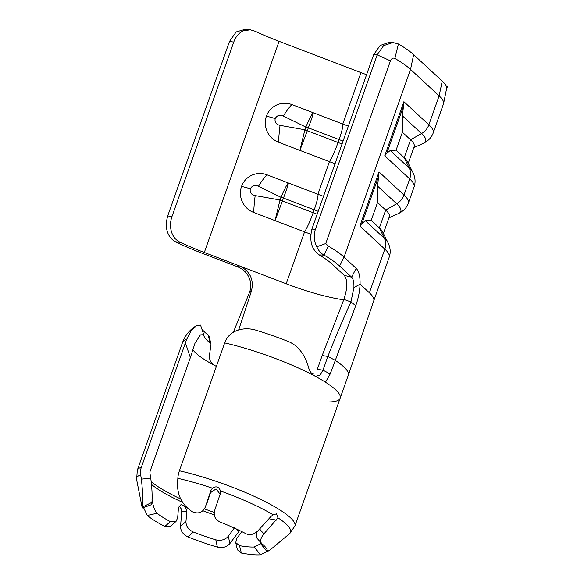 <?xml version="1.0" encoding="UTF-8"?>
<svg xmlns="http://www.w3.org/2000/svg" width="584" height="584" viewBox="0 0 584 584"><rect width="100%" height="100%" fill="white"/><g stroke="black" fill="none" stroke-linecap="round" stroke-linejoin="round"><path stroke-width="0.88" d="M167.703 215.934L171.995 216.489L233.768 42.055L229.468 41.501L167.703 215.934C164.564 227.607 166.995 236.199 174.988 241.703A87.133 16.615 -160.5 0 0 202.889 253.551L237.549 266.786C244.017 269.428 248.2 274.005 250.098 280.532C251.171 284.642 250.952 288.664 249.434 292.599L233.381 332.143M366.577 74.694A69.452 13.242 19.5 0 1 360.978 72.613L279.086 41.333A79.373 15.133 19.5 0 1 255.142 31.237L250.346 29.806L243.192 30.835C238.871 32.901 235.724 36.639 233.768 42.055M171.995 216.489C170.097 221.971 170.01 227.358 171.725 232.644C173.368 237.162 176.244 240.411 180.361 242.397L174.988 241.703M150.73 478.026L149.986 473.529A4.964 4.701 -106 0 1 150.205 470.989L190.362 357.576L185.398 342.903L141.328 467.331A14.885 14.111 74 0 0 140.678 474.953L141.372 479.15L150.73 478.026C152.001 487.822 152.402 495.933 151.935 502.349L151.738 504.561L142.255 508.029L142.328 507.08C143.073 501.079 142.759 491.772 141.372 479.15M185.398 342.903L186.61 339.479L191.311 330.529L196.757 325.485L200.546 325.098L203.728 334.676L200.407 334.895L194.961 343.297L190.362 357.576M201.816 328.938A72.328 13.79 -160.5 0 0 208.167 335.012L209.167 336.493L210.985 344.29L210.079 342.925L208.167 335.012M224.687 342.91C229.176 329.726 244.937 326.186 257.281 330.624A72.328 13.79 -160.5 0 1 290.503 342.443L295.84 345.823C301.811 351.327 305.921 358.145 308.191 366.277C309.053 369.796 310.593 372.592 312.82 374.68L314.608 375.935A83.592 15.936 19.5 0 1 325.478 382.243A83.592 15.936 19.5 0 1 340.151 398.215A83.592 15.936 -160.5 0 0 312.725 374.95A83.592 15.936 -160.5 0 0 224.687 342.91L179.405 470.77A14.885 7.643 -77.2 0 0 177.843 478.311L177.572 482.413C177.003 494.962 181.88 504.715 192.202 511.686C198.21 514.263 202.59 512.708 205.349 507.014L210.89 490.502L212.372 488.151C216.189 485.771 218.898 486.713 220.496 490.976L220.256 493.75L214.591 510.642C213.357 515.818 215.211 519.629 220.153 522.074A66.138 12.607 -160.5 0 1 245.514 533.499A66.138 12.607 -160.5 0 1 246.207 533.864C250.346 535.521 254.383 534.375 258.31 530.418L270.823 516.621L273.115 514.774L276.517 513.862L277.947 517.811L263.888 533.915C260.5 538.214 259.792 541.456 261.771 543.638A66.138 12.607 -160.5 0 1 264.997 546.617A66.138 12.607 -160.5 0 1 267.282 551.69L270.713 549.449L289.489 533.761A81.592 15.556 -160.5 0 0 277.947 517.811M192.968 349.845A73.664 14.045 -160.5 0 0 216.087 366.226A73.664 14.045 -160.5 0 0 216.379 366.372A73.664 14.045 -160.5 0 1 216.087 366.226A73.664 14.045 -160.5 0 1 214.262 365.255C210.882 363.233 209.269 360.021 209.415 355.612L210.985 344.29M151.993 499.371L152.504 502.014C153.49 507.335 155.001 511.088 157.045 513.263L147.292 515.453A66.138 12.607 -160.5 0 0 164.228 526.162A66.138 12.607 -160.5 0 0 164.812 526.461L170.426 521.673L176.04 521.432L177.667 517.826L178.5 507.438L181.12 504.452L185.267 506.708L186.792 511.19L185.96 521.578C185.953 526.14 188.406 529.622 193.326 532.031A57.546 10.972 -160.5 0 0 215.81 539.842C221.102 540.988 225.249 539.791 228.249 536.273L234.505 527.768M170.616 526.199L164.812 526.461M193.326 532.031L187.953 536.93C183.018 534.484 180.551 530.951 180.551 526.345L181.733 511.526L181.347 509.036L179.011 505.737M261.771 543.638L256.398 537.543L256.31 532.228M267.289 551.895L260.851 543.938A57.546 10.972 -160.5 0 0 260.5 542.237M241.82 531.615L236.841 538.382L235.724 542.572L239.528 545.682A57.546 10.972 -160.5 0 0 254.179 547.011L260.865 543.653M157.045 513.263A57.546 10.972 -160.5 0 0 170.426 521.673M315.528 376.432L319.995 375.103L322.974 370.198L327.85 356.43C335.194 337.713 342.888 319.558 350.926 301.964L353.897 287.656C354.123 282.532 353.371 279.043 351.641 277.188L339.552 265.997A87.899 16.761 -160.5 0 0 324.054 255.135C320.93 253.434 318.506 250.653 316.784 246.784C313.9 241.126 313.447 235.286 315.426 229.271L377.198 54.838L383.608 45.64L392.944 42.501L398.397 43.961A87.133 16.615 19.5 0 1 413.647 54.662L442.241 81.132A77.212 14.724 19.5 0 1 446.592 88.571L443.592 103.514A79.373 15.133 -160.5 0 0 439.117 95.864L410.53 69.394A89.294 17.024 -160.5 0 0 394.894 58.422C393.039 57.619 391.557 58.429 390.448 60.845L325.755 243.543L328.296 246.105A89.294 17.024 19.5 0 1 344.042 257.142L356.13 268.333C358.926 271.1 360.24 276.385 360.065 284.167C359.781 291.233 358.342 298.387 355.751 305.644L330.194 374.008L325.478 382.243M260.851 543.938L267.282 551.69M187.953 536.93A66.138 12.607 -160.5 0 0 217.387 547.157L215.81 539.842M239.528 545.682L241.353 553.055A66.138 12.607 -160.5 0 0 260.537 554.8L254.179 547.011M207.072 502.882L210.496 492.684L216.036 488.939L220.175 494.225M140.678 474.953A81.592 15.556 -160.5 0 0 136.634 479.632L142.255 508.029M239.615 530.535L229.935 543.5C226.899 547.055 222.716 548.274 217.387 547.157M147.292 515.453L143.795 508.109M241.353 553.055L237.411 549.814L235.724 542.572M266.946 551.479L260.537 554.8M203.728 334.676L203.787 335.019A66.226 12.629 -160.5 0 0 204.013 336.158A66.226 12.629 -160.5 0 0 210.079 342.925M142.328 507.08L151.935 502.349M259.595 528.995L263.888 533.915M228.249 536.273L229.935 543.5M180.551 526.345L185.96 521.578M151.942 502.13L152.504 502.014M355.751 305.644L350.926 301.964L343.888 299.366L322.178 355.546L317.302 369.314L322.974 370.198L330.194 374.008M237.549 266.786L239.403 265.895C250.083 271.188 254.098 279.561 251.456 291.022L249.434 292.599M251.456 291.022L238.717 329.807M343.888 299.366C347.633 288.029 347.75 280.028 344.239 275.363L351.641 277.188L356.13 268.333M328.296 246.105L324.054 255.135L319.207 254.923A79.373 15.133 19.5 0 1 331.982 264.019L344.224 275.349M310.717 234.184A69.452 13.242 19.5 0 1 304.571 231.899L253.712 212.474A20.338 19.805 -126.5 0 1 241.528 186.457A20.338 19.805 -126.5 0 1 267.041 174.835A19.841 3.336 120 0 0 258.464 186.303C254.916 184.705 252.193 185.544 250.288 188.822C249.711 192.537 251.346 194.793 255.172 195.596L280.021 200.005A9.921 1.891 19.5 0 1 282.466 200.867L282.43 200.976A9.921 1.832 -163 0 0 279.962 200.217L280.977 197.304L258.464 186.303M335.041 163.754A69.452 13.242 19.5 0 1 329.442 161.666L278.583 142.24A20.338 19.805 -126.5 0 1 266.399 116.223A20.338 19.805 -126.5 0 1 291.912 104.602A19.841 3.336 120 0 0 283.335 116.07C279.787 114.471 277.064 115.311 275.159 118.588C274.582 122.304 276.217 124.56 280.043 125.363L304.892 129.772A9.921 1.891 19.5 0 1 307.337 130.633L307.301 130.743A9.921 1.832 -163 0 0 304.833 129.984L305.848 127.071L283.335 116.07M323.499 196.341A69.452 13.242 19.5 0 1 317.9 194.26L267.041 174.835M348.371 126.108A69.452 13.242 19.5 0 1 342.772 124.027L291.912 104.602M239.374 265.888L204.312 252.492A79.373 15.133 19.5 0 1 180.361 242.397M446.286 86.279L447.366 86.717L446.431 89.352M403.427 106.303L386.798 153.271L390.214 150.511L396.069 150.146L402.405 132.247L402.471 115.888L403.894 101.696L428.868 124.815A79.373 15.133 19.5 0 1 433.233 132.86L443.482 103.908A79.373 15.133 -160.5 0 0 443.592 103.514M319.207 254.923C311.63 249.456 309.192 240.856 311.892 229.118L373.665 54.677L380.104 45.501L389.141 42.34L392.944 42.501M308.294 127.932A9.921 1.891 -160.5 0 0 305.848 127.071L305.936 126.867A9.921 1.942 22 0 1 308.33 127.83L307.337 130.633M304.833 129.984L299.906 150.387L307.301 130.743L338.048 142.481A56.057 10.687 -160.5 0 0 342.041 143.978M278.583 142.24A19.841 1.759 -83.8 0 1 280.043 125.363M343.071 141.065A56.057 10.687 19.5 0 1 339.078 139.576L308.33 127.83C311.447 119.53 313.082 114.5 313.236 112.741C311.9 114.026 309.469 118.734 305.936 126.867M408.267 163.228L414.195 146.489A65.977 12.578 -160.5 0 0 410.567 139.802L402.405 132.247M390.214 150.511L409.289 168.163A75.015 14.301 19.5 0 1 412.99 172.674L407.486 161.673A65.977 12.578 -160.5 0 0 404.23 157.702L396.069 150.146M386.798 153.271L384.739 155.797L403.894 101.696M283.423 198.166A9.921 1.891 -160.5 0 0 280.977 197.304L281.065 197.1A9.921 1.942 22 0 1 283.459 198.064L282.466 200.867M279.962 200.217L275.035 220.621L282.43 200.976L313.177 212.715A56.057 10.687 -160.5 0 0 317.17 214.211M253.712 212.474A19.841 1.759 -83.8 0 1 255.172 195.596M318.2 211.298A56.057 10.687 19.5 0 1 314.207 209.809L283.459 198.064C286.576 189.763 288.211 184.734 288.365 182.982C287.029 184.259 284.598 188.968 281.065 197.1M378.556 176.536L361.927 223.504L365.343 220.745L371.198 220.38L377.534 202.48L377.6 186.121L379.023 171.93L403.997 195.049L409.705 178.916L384.739 155.797M383.396 233.461L389.324 216.722A65.977 12.578 -160.5 0 0 385.695 210.036L377.534 202.48M365.343 220.745L384.418 238.396A75.015 14.301 19.5 0 1 388.119 242.907L382.615 231.906A65.977 12.578 -160.5 0 0 379.359 227.935L371.198 220.38M361.927 223.504L359.868 226.03L379.023 171.93M250.346 29.813L245.608 29.2L236.162 31.93L229.468 41.501M394.894 58.422L398.397 43.961M316.784 246.784L325.755 243.543M186.61 339.479A83.592 15.936 -160.5 0 0 182.566 342.406L137.291 470.266L136.634 479.632M141.328 467.331A83.592 15.936 -160.5 0 0 137.291 470.266M322.178 355.546L327.85 356.43L335.07 360.24C340.706 364.007 344.48 367.146 346.4 369.657A83.592 15.936 19.5 0 1 348.283 375.256L294.876 526.067A83.592 15.936 -160.5 0 0 267.45 502.802A83.592 15.936 -160.5 0 0 179.405 470.77M151.241 481.544A73.664 14.045 -160.5 0 0 170.813 494.079A73.664 14.045 -160.5 0 0 180.69 498.948M204.466 508.883A73.664 14.045 -160.5 0 0 214.197 512.387M151.57 484.472A73 13.921 -160.5 0 0 170.404 496.415A73 13.921 -160.5 0 0 182.537 502.313M202.896 510.752A73 13.921 -160.5 0 0 214.24 514.847M340.151 398.215A83.592 15.936 19.5 0 1 328.288 401.996M273.115 514.774A81.592 15.556 -160.5 0 0 263.786 509.576A81.592 15.556 -160.5 0 0 220.496 490.976M212.372 488.151A81.592 15.556 -160.5 0 0 177.843 478.311M210.89 490.502L210.496 492.684M276.4 520.125L268.881 518.76M238.856 531.367L235.52 528.608M181.733 511.526L186.792 511.19M348.283 375.256A83.592 15.936 19.5 0 1 348.283 375.264L373.745 300.84A79.373 15.133 -160.5 0 0 369.38 292.788L360.065 284.167L353.897 287.656M311.681 373.512A73.664 14.045 -160.5 0 0 314.287 373.957M343.721 299.804A69.452 13.242 19.5 0 1 286.204 283.773L239.403 265.895M373.745 300.84L389.2 257.194A79.373 15.133 -160.5 0 0 384.834 249.149L359.868 226.03M369.38 292.788L384.834 249.149A14.885 13.359 -47.2 0 0 384.418 238.396L379.359 227.935L385.695 210.036L396.675 203.772L377.6 186.121M413.786 147.657L423.4 143.292A75.015 14.301 -160.5 0 0 421.546 133.539A14.885 13.359 -47.2 0 0 428.868 124.815L439.117 95.864L442.241 81.132M339.552 265.997L344.042 257.142L410.53 69.394L413.647 54.662M286.204 283.773L304.571 231.899A19.841 2.482 -69.1 0 0 313.177 212.715L314.207 209.809A19.841 2.482 -69.1 0 0 317.9 194.26L329.442 161.666A19.841 2.482 -69.1 0 0 338.048 142.481L339.078 139.576A19.841 2.482 -69.1 0 0 342.772 124.027L360.978 72.613M388.915 217.89L398.529 213.525A75.015 14.301 -160.5 0 0 396.675 203.772A14.885 13.359 -47.2 0 0 403.997 195.049A79.373 15.133 19.5 0 1 408.362 203.101L414.071 186.96A79.373 15.133 -160.5 0 0 409.705 178.916A14.885 13.359 -47.2 0 0 409.289 168.163L404.23 157.702L410.567 139.802L421.546 133.539L402.471 115.888M204.312 252.492L279.086 41.333M311.892 229.118L315.426 229.271M390.448 60.845L377.198 54.838L373.665 54.677M266.399 116.223A19.841 3.781 19.5 0 1 275.159 118.588M241.528 186.457A19.841 3.781 19.5 0 1 250.288 188.822M182.566 342.406C185.354 334.99 190.085 329.347 196.757 325.485M294.876 526.067L289.489 533.761M170.623 526.199L176.04 521.432M433.233 132.86C431.685 137.35 428.408 140.824 423.4 143.292M412.99 172.674C415.326 177.594 415.691 182.361 414.071 186.96M408.362 203.101C406.814 207.583 403.537 211.058 398.529 213.525M388.119 242.907C390.455 247.828 390.82 252.595 389.2 257.194"/></g></svg>
